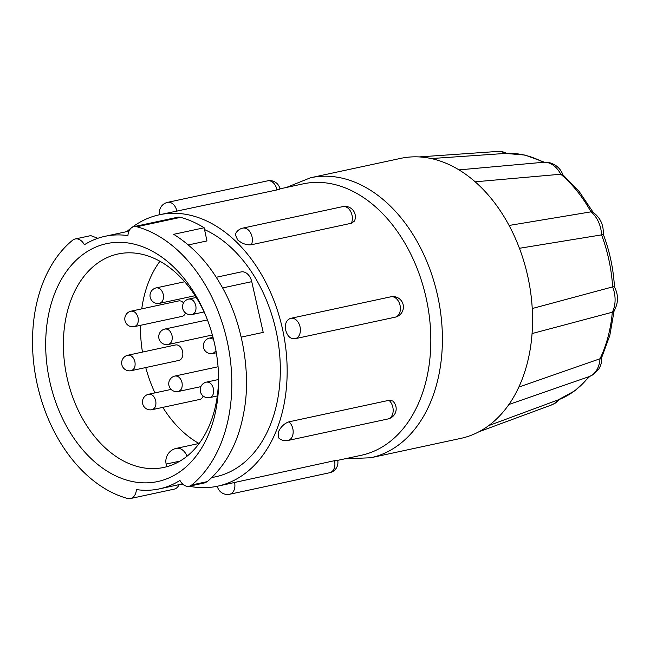 <?xml version="1.0" encoding="UTF-8"?>
<svg xmlns="http://www.w3.org/2000/svg" width="650" height="650" viewBox="0 0 650 650"><rect width="100%" height="100%" fill="white"/><g stroke="black" fill="none" stroke-linecap="round" stroke-linejoin="round"><path stroke-width="0.97" d="M213.476 339.178L209.601 338.065A7.914 7.914 0 0 0 203.515 347.449A7.914 7.914 0 0 0 212.916 353.535L215.995 350.943M183.544 302.916A7.906 5.492 -102.1 0 0 178.726 300.918L131.243 311.131M134.371 326.633A7.914 7.914 0 0 1 134.331 326.641C137.516 325.488 138.759 322.53 138.084 317.777C136.76 313.137 134.42 310.936 131.064 311.163A7.914 7.914 0 0 0 124.971 320.548A7.914 7.914 0 0 0 134.331 326.641L182.049 316.379A7.906 5.492 -102.1 0 0 185.494 312.951M148.696 394.225A7.914 7.914 0 0 0 142.626 403.609A7.914 7.914 0 0 0 152.027 409.695L199.704 399.441A7.906 5.492 -102.1 0 0 203.149 396.012M159.924 261.276A109.151 75.822 -102.1 0 0 141.749 308.872M140.506 325.309A109.151 75.822 -102.1 0 0 142.456 352.089M145.754 367.551A109.151 75.822 -102.1 0 0 154.968 392.884M162.825 407.371A109.151 75.822 -102.1 0 0 198.998 443.479M127.888 355.209A7.914 7.914 0 0 0 121.818 364.585A7.914 7.914 0 0 0 131.219 370.679L178.896 360.417A7.906 5.492 -102.1 0 0 182.609 351.561A7.906 5.492 -102.1 0 0 175.573 344.963L128.091 355.176M156.244 287.869A7.914 7.914 0 0 0 150.174 297.245A7.914 7.914 0 0 0 159.575 303.331L159.575 303.331C162.719 302.193 163.963 299.236 163.288 294.474C161.964 289.843 159.624 287.641 156.268 287.869M192.107 314.519A7.914 7.914 0 0 1 192.067 314.527C195.252 313.373 196.495 310.416 195.821 305.662C194.496 301.023 192.156 298.821 188.793 299.049A7.914 7.914 0 0 0 182.707 308.433A7.914 7.914 0 0 0 192.067 314.527L204.084 311.943M174.98 376.025A7.914 7.914 0 0 0 168.911 385.401A7.914 7.914 0 0 0 178.311 391.487L178.311 391.487C181.456 390.349 182.699 387.392 182.024 382.631C180.7 377.999 178.36 375.798 175.004 376.025M206.424 382.111A7.914 7.914 0 0 0 200.362 391.495A7.914 7.914 0 0 0 209.763 397.581L209.763 397.581C212.908 396.435 214.151 393.477 213.476 388.724C212.152 384.085 209.812 381.883 206.448 382.111M164.986 329.006A7.914 7.914 0 0 0 158.917 338.39A7.914 7.914 0 0 0 168.317 344.476L168.317 344.476C171.462 343.33 172.705 340.373 172.031 335.619C170.706 330.98 168.366 328.778 165.011 329.006M152.011 409.695C155.171 408.549 156.414 405.592 155.74 400.839C154.416 396.199 152.076 393.998 148.72 394.225M131.202 370.679C134.363 369.533 135.606 366.576 134.932 361.822C133.607 357.183 131.268 354.981 127.912 355.209M205.961 316.119A109.151 75.822 -102.1 0 0 118.016 253.996A109.151 75.822 -102.1 0 0 66.763 376.277A109.151 75.822 -102.1 0 0 163.922 467.415A109.151 75.822 -102.1 0 0 218.546 374.627M214.882 345.239A121.672 84.516 -102.1 0 0 205.311 314.543A121.672 84.516 -102.1 0 0 96.119 246.943A121.672 84.516 -102.1 0 0 49.449 379.957A121.672 84.516 -102.1 0 0 146.559 482.852A121.672 84.516 -102.1 0 0 218.603 376.326A121.672 84.516 -102.1 0 0 214.882 345.239M191.734 484.965A12.017 8.344 77.9 0 1 189.15 486.224L204.75 482.869L207.301 481.618L191.734 484.965A140.197 97.386 -102.1 0 0 227.476 342.599A140.197 97.386 -102.1 0 0 136.849 226.752A12.017 8.344 77.9 0 0 133.916 226.647A12.017 8.344 77.9 0 0 127.928 235.625A129.179 89.733 77.9 0 0 104.999 236.307A129.179 89.733 77.9 0 0 84.362 244.766A12.017 8.344 77.9 0 0 75.181 238.972A12.017 8.344 77.9 0 0 72.597 240.232A140.197 97.386 -102.1 0 0 36.855 382.598A140.197 97.386 -102.1 0 0 127.481 498.444A12.017 8.344 77.9 0 0 130.414 498.55A12.017 8.344 77.9 0 0 136.394 489.58A129.179 89.733 77.9 0 0 159.331 488.889A129.179 89.733 77.9 0 0 179.969 480.431A12.017 8.344 77.9 0 0 189.15 486.224A138.791 96.411 -102.1 0 0 217.693 486.168A138.791 96.411 -102.1 0 0 282.864 330.679A138.791 96.411 -102.1 0 0 159.315 214.793A138.791 96.411 -102.1 0 0 131.763 227.589M211.827 477.596L215.67 476.775A129.179 89.733 -102.1 0 0 276.323 332.053A129.179 89.733 -102.1 0 0 204.539 229.572M181.196 484.185A138.791 96.411 -102.1 0 0 183.771 484.949M131.268 227.971A138.791 96.411 -102.1 0 0 126.872 231.603M217.693 486.168L334.498 460.688C338.553 459.94 338.658 460.038 334.823 460.972M288.998 421.817A10.416 7.231 77.9 0 1 289.25 422.045A10.416 7.231 77.9 0 1 292.589 435.703A10.416 7.231 77.9 0 1 287.958 440.481A10.416 10.416 0 0 1 278.428 437.677L278.444 431.868C280.906 426.692 284.424 423.345 288.998 421.817L389.001 400.311L392.689 401.001A10.416 10.416 0 0 1 387.961 418.966A10.416 7.231 77.9 0 0 392.592 414.196A10.416 7.231 77.9 0 0 389.244 400.53A10.416 7.231 77.9 0 0 389.001 400.311M337.683 460.363L361.351 455.268A138.791 96.411 -102.1 0 0 426.53 299.78A138.791 96.411 -102.1 0 0 302.981 183.893L279.971 188.841M294.905 338.739L294.588 338.796A10.416 10.416 0 0 0 295.197 338.683A10.416 7.231 77.9 0 1 294.905 338.739C290.412 339.064 287.341 336.18 285.683 330.078C284.708 323.822 286.341 319.922 290.574 318.378A10.416 7.231 77.9 0 1 290.81 318.321A10.416 7.231 77.9 0 1 290.834 318.313A10.416 7.231 77.9 0 1 299.869 326.129A10.416 7.231 77.9 0 1 295.774 338.52A10.416 7.231 77.9 0 1 295.197 338.683A10.416 7.231 77.9 0 1 295.165 338.691L395.192 317.176A10.416 7.231 77.9 0 1 395.168 317.176M460.533 438.441A143.195 99.474 -102.1 0 0 460.874 438.368A143.195 99.474 -102.1 0 0 512.07 399.685A143.195 99.474 -102.1 0 0 532.553 322.229A143.195 99.474 -102.1 0 0 528.117 277.948A143.195 99.474 -102.1 0 0 514.15 235.658A143.195 99.474 -102.1 0 0 463.897 173.046A143.195 99.474 -102.1 0 0 400.985 158.308A143.195 99.474 -102.1 0 0 400.644 158.381L310.505 177.767L286.455 187.444M390.788 296.814A10.416 7.231 77.9 0 1 390.812 296.806L290.81 318.321A10.416 10.416 0 0 0 290.314 318.435L290.574 318.378M277.111 189.459C281.003 188.776 280.946 188.931 276.949 189.93L159.315 214.793M242.775 228.118L342.769 206.611A10.416 10.416 0 0 1 354.437 221.114L351.366 223.251L251.363 244.757C246.569 245.253 241.995 243.62 237.64 239.882L235.259 234.528A10.416 10.416 0 0 1 242.775 228.118A10.416 7.231 77.9 0 1 247.853 229.547A10.416 7.231 77.9 0 1 251.778 243.709A10.416 7.231 77.9 0 1 251.501 244.457A10.416 7.231 77.9 0 1 251.363 244.757M97.841 238.298L90.781 235.625M130.414 498.55L174.159 489.141A12.017 8.344 -102.1 0 0 179.116 484.632M188.329 244.936L206.952 240.931L204.157 227.76L173.688 234.317C192.416 246.098 207.878 262.511 220.066 283.546C241.816 319.288 251.396 371.654 244.116 410.654C238.989 441.09 226.72 464.742 207.301 481.618M241.223 337.114L263.209 332.386L251.737 281.661A11.936 8.296 -102.1 0 0 241.158 271.919L216.222 277.282M204.157 227.76A140.197 97.386 -102.1 0 0 180.594 217.344A12.017 8.344 -102.1 0 0 177.661 217.238L133.916 226.647M518.83 387.091L600.007 358.759A126.701 88.01 -102.1 0 0 612.316 312.211L532.066 333.564M532.236 308.531L612.633 286.894A126.701 88.01 -102.1 0 0 601.575 234.877L519.431 248.292M612.316 312.211A24.724 17.176 -102.1 0 0 612.633 286.894L614.372 286.764C618.735 295.132 618.524 303.363 613.722 311.472L612.316 312.211M509.08 225.461L590.98 211.851A126.701 88.01 -102.1 0 0 560.788 174.224L475.166 181.813M592.581 211.949C600.251 217.417 603.801 224.851 603.216 234.268L601.575 234.877A24.724 17.176 -102.1 0 0 590.98 211.851L592.572 211.949M593.158 212.347L579.215 191.531L562.713 174.558L560.788 174.224A24.724 17.176 -102.1 0 0 543.433 162.281L458.989 169.886L543.319 162.289A126.701 88.01 -102.1 0 0 505.513 153.424L431.267 158.559M544.326 162.183L525.086 155.074L505.513 153.424A24.724 17.176 -102.1 0 0 497.543 151.45L419.152 156.926M478.896 431.795L551.549 404.958A24.724 17.176 -102.1 0 0 557.919 399.986A126.701 88.01 -102.1 0 0 557.952 399.969A126.701 88.01 -102.1 0 0 588.892 376.691A24.724 17.176 -102.1 0 0 589.119 376.618A24.724 17.176 -102.1 0 0 600.007 358.759L601.632 357.662L609.814 335.498L614.096 310.871M234.496 482.194A10.416 7.231 77.9 0 1 234.585 482.576A10.416 7.231 77.9 0 1 230.279 494.081A10.416 7.231 77.9 0 1 229.694 494.244L329.696 472.729A10.416 10.416 0 0 0 337.651 460.2M334.498 460.688A10.416 7.231 77.9 0 1 334.579 461.061A10.416 7.231 77.9 0 1 330.273 472.566A10.416 7.231 77.9 0 1 329.696 472.729M460.874 438.368L370.727 457.762A143.195 99.474 -102.1 0 0 437.97 297.334A143.195 99.474 -102.1 0 0 310.505 177.767M395.777 317.013A10.416 7.231 77.9 0 1 395.192 317.176A10.416 10.416 0 0 0 403.033 304.192A10.416 10.416 0 0 0 390.812 296.806A10.416 7.231 77.9 0 1 390.837 296.806A10.416 7.231 77.9 0 1 399.872 304.623A10.416 7.231 77.9 0 1 395.777 317.013M167.018 202.524A10.416 7.231 77.9 0 1 167.594 202.361A10.416 7.231 77.9 0 1 176.654 210.169A10.416 7.231 77.9 0 1 176.865 211.055A10.416 7.231 77.9 0 1 176.946 211.437M159.607 214.727A10.416 10.416 0 0 1 167.594 202.361L267.597 180.846A10.416 7.231 77.9 0 1 276.656 188.662A10.416 7.231 77.9 0 1 276.868 189.548A10.416 7.231 77.9 0 1 276.949 189.93M342.769 206.611A10.416 7.231 77.9 0 1 347.856 208.033A10.416 7.231 77.9 0 1 351.78 222.203A10.416 7.231 77.9 0 1 351.504 222.95A10.416 7.231 77.9 0 1 351.366 223.251M251.737 281.661L222.56 287.942M180.594 217.344L136.849 226.752M166.636 466.407L166.132 464.043L179.928 461.142M166.132 464.043A13.219 13.219 0 0 1 176.288 448.37A13.219 9.181 77.9 0 1 176.312 448.362A13.219 9.181 77.9 0 1 187.07 456.202M212.916 353.535L216.312 352.804M159.575 303.331L195.106 295.693M178.311 391.487L200.866 386.636M209.763 397.581L217.303 395.956M168.317 344.476L212.379 334.994M182.512 483.901L159.331 488.889M287.958 440.481L387.961 418.966M217.319 486.249A10.416 10.416 0 0 0 229.694 494.244M370.727 457.762L344.825 458.827M280.012 189.053A10.416 10.416 0 0 0 267.597 180.846M90.772 235.617L75.181 238.972M128.96 231.156L104.999 236.307M176.288 448.37L199.217 443.438M589.834 376.382L575.128 390.618L557.952 399.969L488.711 425.612M508.918 404.479L589.119 376.618L593.255 374.644L598.861 368.875C601.071 365.17 602.006 361.392 601.656 357.549M603.151 233.87C609.659 251.054 613.438 268.816 614.477 287.146M562.778 174.639C561.543 171.015 559.195 167.96 555.726 165.474C549.867 161.866 546.114 162.207 545.894 162.167L543.546 162.248M506.846 153.359L502.458 151.653L496.966 151.491M551.005 405.153L555.709 402.919L559.146 399.514M148.899 394.192L171.121 389.415M165.189 328.973L207.439 319.881M206.627 382.078L218.546 379.511M175.183 375.993L218.067 366.762M188.971 299.016L196.227 297.456M156.447 287.836L184.665 281.767M209.787 338.033L213.013 337.342"/></g></svg>
